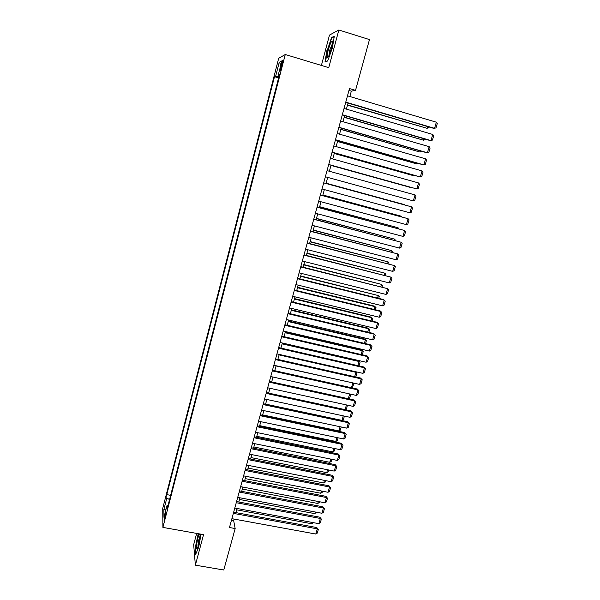 <?xml version="1.0" encoding="UTF-8"?>
<svg xmlns="http://www.w3.org/2000/svg" width="600" height="600" viewBox="0 0 600 600"><rect width="100%" height="100%" fill="white"/><g stroke="black" fill="none" stroke-linecap="round" stroke-linejoin="round"><path stroke-width="0.9" d="M165.127 517.41C165.953 513.803 166.17 512.002 165.773 512.002L165.075 514.065C164.25 517.658 164.032 519.457 164.43 519.457L165.127 517.41M196.673 533.408L193.68 544.643L195.368 565.17L223.778 570L235.163 528.54L233.678 520.68L234.12 519.09M278.685 58.312L162.735 508.342L162.9 527.4L285.27 54.51L278.685 58.312M285.27 54.51L328.748 67.657L338.85 30L329.49 35.07L321.397 65.438M349.853 96.517L351.322 91.155L355.522 90.367L349.478 88.56L229.478 527.513L235.163 528.54M281.325 64.41L280.582 67.26C279.892 70.117 279.788 71.31 280.26 70.83L282.442 63.832C283.132 60.96 283.245 59.767 282.765 60.255L281.325 64.41L282.225 64.68M168.067 505.245L167.002 505.522L167.078 509.092L279.48 74.505L278.25 75.045L279.233 75.457M167.002 505.522L163.958 517.312L163.86 509.565L166.852 497.985L166.785 494.618L274.507 76.688L275.663 76.177L279.248 62.295L281.918 60.847L278.25 75.045M338.85 30L369.472 39.585L355.522 90.367M195.368 565.17L203.55 534.63L162.9 527.4M235.89 512.618L237.022 508.463M238.8 502.005L239.947 497.798M241.718 491.34L242.888 487.072M244.65 480.63L245.835 476.303M247.597 469.868L248.798 465.48M250.56 459.053L251.775 454.605M253.538 448.192L254.767 443.685M256.522 437.28L257.775 432.713M259.522 426.315L260.798 421.68M262.545 415.298L263.827 410.603M265.575 404.228L266.88 399.465M268.62 393.105L269.94 388.283M271.68 381.93L273.022 377.04M274.755 370.702L276.112 365.752M277.845 359.423L279.225 354.405M280.95 348.082L282.345 342.998M284.07 336.697L285.48 331.545M287.205 325.252L288.638 320.032M290.355 313.748L291.803 308.46M293.52 302.19L294.99 296.835M296.7 290.58L298.185 285.157M299.895 278.91L301.403 273.42M303.105 267.188L304.635 261.623M306.337 255.405L307.882 249.765M309.577 243.562L311.145 237.855M312.84 231.667L314.423 225.885M316.11 219.705L317.715 213.855M319.403 207.69L321.03 201.765M322.71 195.615L324.353 189.615M326.032 183.48L327.697 177.398M329.377 171.27L331.05 165.157M332.745 158.97L334.418 152.873M336.135 146.602L337.8 140.52M339.54 134.175L341.197 128.115M342.96 121.688L344.618 115.635M346.395 109.14L348.053 103.102M348.96 90.45L351.322 91.155M231.458 520.275L233.678 520.68M278.873 76.845L275.663 76.177M278.603 77.895L274.507 76.688M170.632 495.338L166.785 494.618M166.852 497.985L169.53 499.612M280.913 64.725L279.248 62.295M163.86 509.565L166.095 509.025M326.903 50.468L324.99 62.032L327.668 60.983L332.377 47.963L334.305 36.165L331.507 37.62L327.218 50.565M198.218 533.678L195.165 548.153L195.69 554.287L198.667 547.29L201.075 534.188M332.145 37.815L331.507 37.62M347.49 95.82L436.342 122.19L434.55 128.333L433.582 128.325L345.69 102.405M345.765 102.142L434.55 128.333L436.013 127.845L437.265 123.555L436.342 122.19M347.483 105.157L427.005 128.303L347.558 104.91M428.707 126.892L428.43 127.83L427.005 128.303L427.515 126.54M331.447 48.57C332.61 44.002 332.873 41.468 332.243 40.973C331.163 41.49 329.835 44.513 328.252 50.032C326.647 56.925 326.798 58.972 328.702 56.16L331.447 48.57M332.498 43.44L329.722 50.19L328.942 55.695M325.612 61.785L327.225 50.505L331.688 38.055L334.207 36.75M327.735 60.78L325.365 61.71M199.447 533.903C198.225 536.197 197.28 540 196.605 545.31C196.335 548.722 196.642 549.638 197.535 548.062C198.683 545.287 199.522 541.643 200.062 537.12L200.048 534.007M200.145 535.92C199.222 537.743 198.517 540.607 198.038 544.507L198.022 546.847M195.968 553.643L195.48 547.98L198.525 533.737M344.04 108.442L432.75 134.46L430.965 140.572L430.013 140.528L342.263 114.953M342.322 114.735L430.965 140.572L432.428 140.078L433.68 135.803L432.75 134.46M340.605 121.005L429.18 146.678L427.395 152.76L426.457 152.67L338.85 127.433M338.895 127.267L427.395 152.76L428.857 152.25L430.11 147.998L429.18 146.678M337.192 133.507L425.618 158.828L423.847 164.88L422.925 164.752L335.452 139.852M335.49 139.733L423.847 164.88L425.31 164.355L426.555 160.125L425.618 158.828M333.788 145.942L422.077 170.917L420.315 176.947L419.408 176.775L332.077 152.212M332.1 152.137L420.315 176.947L421.785 176.407L423.015 172.192L422.077 170.917M344.153 117.33L423.533 140.212L344.212 117.12M425.145 139.11L424.965 139.725L423.533 140.212L423.952 138.765M340.837 129.435L420.082 152.062L340.882 129.278M421.597 151.267L420.082 152.062L420.412 150.93M337.538 141.488L416.647 163.852L337.567 141.368M418.043 163.358L416.647 163.852L416.888 163.035M334.252 153.48L413.228 175.597L334.275 153.405M414.097 175.275L413.228 175.597L413.377 175.08M330.405 158.317L418.56 182.955L416.805 188.947L328.718 164.512M328.725 164.483L416.805 188.947L418.268 188.4L419.498 184.208L418.56 182.955M330.983 165.413L409.83 187.275L330.99 165.382M327.045 170.625L415.05 194.933L413.303 200.895L325.365 176.76M415.05 194.933L415.995 196.163L414.772 200.333L413.303 200.895M323.692 182.88L411.562 206.85L323.7 182.843M322.028 188.977L409.822 212.782L411.562 206.85L412.507 208.058L411.293 212.205L409.822 212.782M326.1 183.233L404.752 204.697L326.108 183.203M320.362 195.067L408.09 218.708L320.385 194.985M318.697 201.142L406.365 224.618L408.09 218.708L409.043 219.892L407.827 224.025L406.365 224.618M322.86 195.067L401.393 216.24L322.882 194.993M401.235 216.772L401.393 216.24L401.985 216.975M317.048 207.195L404.64 230.513L317.077 207.075M315.39 213.24L402.915 236.385L404.64 230.513L405.592 231.675L404.385 235.785L402.915 236.385M319.635 206.843L398.048 227.73L319.665 206.722M397.808 228.562L398.048 227.73L398.985 228.87M313.748 219.263L401.197 242.257L313.793 219.097M312.105 225.278L399.487 248.108L401.197 242.257L402.158 243.397L400.957 247.485L399.487 248.108M316.425 218.565L394.717 239.167L316.47 218.4M394.388 240.285L394.717 239.167L395.565 240.593M310.462 231.278L397.778 253.942L310.522 231.06M308.827 237.255L396.075 259.763L397.778 253.942L398.737 255.06L397.545 259.132L396.075 259.763M313.23 230.228L391.403 250.553L313.29 230.025M390.99 251.955L391.403 250.553L392.347 251.647L392.168 252.263M307.192 243.225L394.373 265.575L307.267 242.97M305.565 249.18L392.678 271.365L394.373 265.575L395.332 266.678L394.147 270.728L392.678 271.365M310.05 241.83L388.103 261.885L310.118 241.59M387.607 263.572L388.103 261.885L389.048 262.957L388.785 263.873M306.892 253.38L384.817 273.157L306.968 253.103M384.248 275.13L384.817 273.157L385.77 274.215L385.418 275.43M303.743 264.877L381.548 284.385L303.825 264.555M380.895 286.635L381.548 284.385L382.5 285.42L382.065 286.928M303.945 255.12L390.982 277.147L304.028 254.82M302.325 261.038L389.295 282.915L390.982 277.147L391.95 278.228L390.765 282.263L389.295 282.915M300.712 266.947L387.615 288.668L300.803 266.61M299.1 272.843L385.935 294.413L387.615 288.668L388.582 289.733L387.405 293.737L385.935 294.413M297.487 278.722L384.255 300.135L383.498 299.55L297.593 278.347M295.89 284.595L382.582 305.85L384.255 300.135L385.23 301.178L384.06 305.168L382.582 305.85M300.608 276.322L378.3 295.553L300.705 275.962M377.558 298.087L378.3 295.553L379.252 296.572L378.728 298.373M294.285 290.445L380.918 311.55L380.168 310.92L294.405 290.025M292.695 296.28L379.252 317.235L380.918 311.55L381.892 312.562L380.722 316.538L379.252 317.235M297.487 287.707L375.06 306.675L374.347 306.082L297.6 287.31M374.243 309.48L375.06 306.675L376.02 307.673L375.405 309.765M291.097 302.108L377.595 322.905L376.853 322.245L291.225 301.642M289.507 307.913L375.938 328.56L377.595 322.905L378.57 323.903L377.407 327.855L375.938 328.56M294.382 299.04L371.835 317.745L371.138 317.115L294.502 298.605M370.942 320.82L371.835 317.745L372.795 318.72L372.105 321.097M287.925 313.71L374.28 334.207L373.56 333.51L288.067 313.207M286.35 319.493L372.638 339.84L374.28 334.207L375.263 335.183L374.108 339.12L372.638 339.84M291.293 310.32L368.625 328.755L367.942 328.095L291.428 309.847M367.657 332.108L368.625 328.755L369.593 329.715L368.812 332.385M284.767 325.26L370.987 345.457L370.282 344.722L284.918 324.712M283.2 331.013L369.353 351.06L370.987 345.457L371.97 346.41L370.822 350.332L369.353 351.06M370.282 344.722L371.97 346.41M288.218 321.548L365.438 339.728L364.763 339.03L288.36 321.038M364.38 343.343L365.438 339.728L366.397 340.665L365.543 343.612M364.763 339.03L366.397 340.665M281.625 336.75L367.71 356.647L367.013 355.882L281.79 336.165M280.065 342.48L366.082 362.228L367.71 356.647L368.7 357.585L367.553 361.485L366.082 362.228M367.013 355.882L368.7 357.585M285.157 332.722L362.257 350.64L361.597 349.913L285.308 332.175M361.125 354.517L362.257 350.64L363.225 351.562L362.288 354.788M361.597 349.913L363.225 351.562M278.505 348.188L364.455 367.793L363.765 366.99L278.67 347.565M276.945 353.888L362.827 373.343L364.455 367.793L365.438 368.715L364.305 372.593L362.827 373.343M363.765 366.99L365.438 368.715M282.112 343.845L359.093 361.507L358.44 360.743L282.27 343.26M357.885 365.647L359.093 361.507L360.06 362.407L359.04 365.91M358.44 360.743L360.06 362.407M275.392 359.572L361.207 378.885L360.532 378.045L275.572 358.913M273.84 365.243L359.587 384.412L361.207 378.885L362.197 379.785L361.065 383.647L359.587 384.412M360.532 378.045L362.197 379.785M279.082 354.915L355.942 372.322L355.418 371.67M354.66 376.725L355.942 372.322L356.918 373.207L355.815 376.972M355.455 371.678L356.918 373.207M272.295 370.897L357.975 389.925L357.315 389.048L272.483 370.2M270.75 376.545L356.362 395.423L357.975 389.925L358.965 390.803L357.84 394.65L356.362 395.423M357.315 389.048L358.965 390.803M269.212 382.17L354.757 400.912L354.112 400.005L269.415 381.435M267.675 387.787L353.153 406.388L354.757 400.912L355.755 401.775L354.63 405.6L353.153 406.388M354.112 400.005L355.755 401.775M266.145 393.39L351.555 411.847L350.918 410.903L266.355 392.618M264.615 398.985L349.965 417.293L351.555 411.847L352.553 412.688L351.435 416.498L349.965 417.293M350.918 410.903L352.553 412.688M276.06 365.94L352.627 382.853M351.45 387.75L352.808 383.093L353.782 383.955L352.267 387.93M352.808 382.897L353.782 383.955M348.255 398.722L349.65 393.945M350.168 394.058L350.663 394.658L349.575 398.393L348.743 398.827M349.905 393.998L350.663 394.658M345.075 409.643L346.447 404.925M347.452 405.143L346.478 409.028L345.248 409.68M263.093 404.558L348.368 422.73L347.745 421.755L263.31 403.748M261.57 410.123L346.785 428.153L348.368 422.73L349.373 423.555L348.263 427.35L346.785 428.153M347.745 421.755L349.373 423.555M343.267 415.86L341.947 420.39L265.612 404.1M344.415 416.107L343.388 419.61L341.947 420.39M260.055 415.673L345.195 433.567L344.587 432.555L260.288 414.825M258.54 421.207L343.62 438.967L345.195 433.567L346.2 434.37L345.097 438.143L343.62 438.967M344.587 432.555L346.2 434.37M340.095 426.743L338.873 430.935L262.657 414.893M341.243 426.982L340.32 430.147L338.873 430.935M257.032 426.735L342.045 444.353L341.438 443.31L257.272 425.85M255.525 432.248L340.47 449.722L342.045 444.353L343.05 445.14L341.947 448.897L340.47 449.722M341.438 443.31L343.05 445.14M336.945 437.572L335.82 441.435L259.71 425.64M338.085 437.812L337.26 440.64L335.82 441.435M254.017 437.745L338.903 455.085L338.31 454.013L254.272 436.822M252.517 443.228L337.335 460.433L338.903 455.085L339.907 455.85L338.812 459.592L337.335 460.433M338.31 454.013L339.907 455.85M333.803 448.35L332.775 451.89L256.785 436.327M334.942 448.59L334.215 451.08L332.775 451.89M251.025 448.702L335.775 465.772L335.197 464.662L251.288 447.743M249.532 454.162L334.215 471.09L335.775 465.772L336.78 466.522L335.692 470.243L334.215 471.09M335.197 464.662L336.78 466.522M248.04 459.607L332.655 476.408L332.093 475.268L248.317 458.61M246.555 465.037L331.11 481.702L332.655 476.408L333.675 477.135L332.587 480.84L331.11 481.702M332.093 475.268L333.675 477.135M245.077 470.46L329.558 486.99L329.002 485.82L245.355 469.425M243.6 475.868L328.013 492.27L329.558 486.99L330.577 487.71L329.498 491.393L328.013 492.27M329.002 485.82L330.577 487.71M330.675 459.082L329.745 462.3L253.868 446.97M331.815 459.315L331.185 461.482L329.745 462.3M327.57 469.763L326.722 472.658L250.965 457.567M328.71 469.995L328.17 471.832L326.722 472.658M324.472 480.397L323.722 482.97L248.077 468.112M325.612 480.623L325.17 482.13L323.722 482.97M242.123 481.26L326.475 497.528L325.935 496.327L242.415 480.195M240.653 486.645L324.938 502.785L326.475 497.528L327.495 498.225L326.415 501.9L324.938 502.785M325.935 496.327L327.495 498.225M321.39 490.98L320.73 493.237L245.205 478.612M322.522 491.197L322.178 492.39L320.73 493.237M239.183 492.015L323.407 508.02L322.875 506.783L239.483 490.912M237.72 497.377L321.877 513.248L323.407 508.02L324.428 508.702L323.355 512.355L321.877 513.248M322.875 506.783L324.428 508.702M318.322 501.518L317.752 503.46L242.34 489.067M319.455 501.735L319.2 502.605L317.752 503.46M236.257 502.717L320.347 518.46L319.83 517.2L236.565 501.585M234.803 508.05L318.825 523.665L320.347 518.46L321.368 519.127L320.303 522.765L318.825 523.665M319.83 517.2L321.368 519.127M315.27 512.002L314.79 513.638L239.49 499.47M316.403 512.213L314.79 513.638M233.347 513.375L317.303 528.855L316.793 527.558L233.663 512.205M231.892 518.678L315.788 534.037L317.303 528.855L318.33 529.507L317.265 533.123L315.788 534.037M316.793 527.558L318.33 529.507M312.233 522.442L311.843 523.77L236.655 509.827M313.358 522.653L311.843 523.77M281.475 67.523L280.582 67.26M332.58 42.525L332.243 40.973M200.145 534.72L199.905 533.977"/></g></svg>
